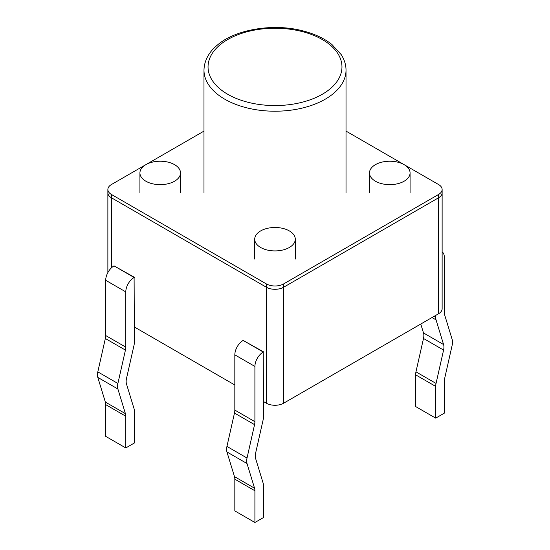 <?xml version="1.0" encoding="UTF-8"?>
<svg xmlns="http://www.w3.org/2000/svg" width="550" height="550" viewBox="0 0 550 550"><rect width="100%" height="100%" fill="white"/><g stroke="black" fill="none" stroke-linecap="round" stroke-linejoin="round"><path stroke-width="0.82" d="M203.981 131.099L145.949 164.608M145.798 164.697L111.437 184.532A12.176 7.026 0 0 0 107.869 189.502A12.176 7.026 0 0 0 111.437 194.473L266.393 283.931A12.176 7.026 0 0 0 283.607 283.931L438.563 194.473A12.176 7.026 0 0 0 442.131 189.502A12.176 7.026 0 0 0 438.563 184.532L404.202 164.697M107.869 272.559L107.869 192.816A12.176 7.026 0 0 0 111.437 197.787L266.393 287.244A12.176 7.026 0 0 0 283.607 287.244L438.563 197.787A12.176 7.026 0 0 0 442.131 192.816L442.131 189.502M404.051 164.608L346.019 131.099M442.131 251.873A11.77 6.793 120 0 1 444.304 257.097L444.304 312.345A11.77 6.793 -60 0 0 444.654 314.903L452.189 339.57A11.77 6.793 -60 0 1 452.189 345.097L444.654 378.469A11.77 6.793 -60 0 0 444.304 381.432L444.304 413.16L435.689 418.131L435.689 386.402A11.77 6.793 120 0 1 436.047 383.439L443.582 350.061A11.77 6.793 -60 0 0 443.582 344.541L436.047 319.873A11.77 6.793 120 0 1 435.689 317.316L435.689 315.411M420.771 324.026L423.5 332.942A11.77 6.793 -60 0 1 423.5 338.47L415.958 371.841A11.77 6.793 120 0 0 415.607 374.804L415.607 406.533L435.689 418.131M134.392 277.303L114.022 265.877A11.77 6.793 -60 0 0 105.696 280.287L105.696 335.541A11.77 6.793 120 0 1 105.346 338.504L97.811 371.876A11.77 6.793 120 0 0 97.811 377.403L105.346 402.071L125.434 413.669L117.892 388.994A11.77 6.793 120 0 1 117.892 383.474L125.434 350.096A11.77 6.793 120 0 0 125.785 347.132L125.785 291.885A11.77 6.793 -60 0 1 134.104 277.475L134.392 342.162A11.77 6.793 -60 0 1 134.042 345.132L126.5 378.503A11.77 6.793 120 0 0 126.5 384.024L134.042 408.698A11.77 6.793 -60 0 1 134.392 411.256L134.392 442.977L125.785 447.947L125.785 416.226A11.77 6.793 120 0 0 125.434 413.669M125.785 447.947L105.696 436.349L105.696 404.628A11.77 6.793 120 0 0 105.346 402.071M263.519 351.856L243.148 340.429A11.77 6.793 -60 0 0 234.829 354.839L234.829 410.087A11.77 6.793 120 0 1 234.479 413.05L226.937 446.428A11.77 6.793 120 0 0 226.937 451.949L234.479 476.623L254.561 488.214L247.026 463.547A11.77 6.793 120 0 1 247.026 458.026L254.561 424.648A11.77 6.793 120 0 0 254.911 421.685L254.911 366.438A11.77 6.793 -60 0 1 263.237 352.021L263.519 416.714A11.77 6.793 -60 0 1 263.168 419.678L255.633 453.056A11.77 6.793 120 0 0 255.633 458.576L263.168 483.251A11.77 6.793 -60 0 1 263.519 485.808L263.519 517.529L254.911 522.5L254.911 490.779A11.77 6.793 120 0 0 254.561 488.214M254.911 522.5L234.829 510.902L234.829 479.181A11.77 6.793 120 0 0 234.479 476.623M107.869 189.502L107.869 192.816A12.176 7.026 0 0 0 111.437 197.787A12.176 7.026 0 0 1 107.869 192.816A12.176 7.026 0 0 0 111.437 197.787A12.176 7.026 0 0 1 107.869 192.816A12.176 7.026 0 0 0 111.437 197.787L266.393 287.244A12.176 7.026 0 0 0 283.607 287.244L438.563 197.787A12.176 7.026 0 0 0 442.131 192.816A12.176 7.026 0 0 1 438.563 197.787A12.176 7.026 0 0 0 442.131 192.816A12.176 7.026 0 0 1 438.563 197.787A12.176 7.026 0 0 0 442.131 192.816L442.131 308.784A12.176 7.026 0 0 1 438.563 313.754A12.176 7.026 0 0 0 442.131 308.784A12.176 7.026 0 0 1 438.563 313.754A12.176 7.026 0 0 0 442.131 308.784A12.176 7.026 0 0 1 438.563 313.754L438.563 194.473M134.392 327.009L234.829 384.993M263.519 401.562L266.393 403.219A12.176 7.026 0 0 0 283.607 403.219L438.563 313.754L438.563 197.787L283.607 287.244L438.563 197.787L283.607 287.244L438.563 197.787L438.563 313.754L438.563 197.787L438.563 313.754L283.607 403.219L438.563 313.754M375.43 181.218A20.288 11.715 0 0 0 397.547 183.755A20.288 11.715 0 0 0 410.073 172.934A20.288 11.715 0 0 0 389.778 161.219A20.288 11.715 0 0 0 369.49 172.934A20.288 11.715 0 0 0 375.43 181.218M111.437 267.843L111.437 197.787L111.437 267.843L111.437 197.787L111.437 267.843L111.437 197.787L266.393 287.244A12.176 7.026 0 0 0 283.607 287.244L283.607 283.931M283.607 403.219L283.607 287.244L283.607 403.219A12.176 7.026 0 0 1 266.393 403.219A12.176 7.026 0 0 0 283.607 403.219A12.176 7.026 0 0 1 266.393 403.219A12.176 7.026 0 0 0 283.607 403.219L283.607 287.244A12.176 7.026 0 0 1 266.393 287.244A12.176 7.026 0 0 0 283.607 287.244A12.176 7.026 0 0 1 266.393 287.244L266.393 283.931M260.652 247.486A20.288 11.715 0 0 0 282.762 250.023A20.288 11.715 0 0 0 295.288 239.202A20.288 11.715 0 0 0 275 227.487A20.288 11.715 0 0 0 254.712 239.202A20.288 11.715 0 0 0 260.652 247.486M111.437 194.473L111.437 197.787L266.393 287.244L111.437 197.787L266.393 287.244L266.393 403.219M145.874 181.218A20.288 11.715 0 0 0 167.984 183.755A20.288 11.715 0 0 0 180.51 172.934A20.288 11.715 0 0 0 160.222 161.219A20.288 11.715 0 0 0 139.927 172.934A20.288 11.715 0 0 0 145.874 181.218M434.046 316.36L435.689 317.316M432.004 317.543L436.047 319.873M415.607 374.804L435.689 386.402M423.5 332.942L443.582 344.541M415.958 371.841L436.047 383.439M423.5 338.47L443.582 350.061M105.346 338.504L125.434 350.096M97.811 371.876L117.892 383.474M105.696 335.541L125.785 347.132M97.811 377.403L117.892 388.994M105.696 280.287L125.785 291.885M114.022 265.877L134.104 277.475M105.696 404.628L125.785 416.226M234.479 413.05L254.561 424.648M226.937 446.428L247.026 458.026M234.829 410.087L254.911 421.685M226.937 451.949L247.026 463.547M234.829 354.839L254.911 366.438M243.148 340.429L263.237 352.021M234.829 479.181L254.911 490.779M227.652 94.236A66.956 38.658 0 0 0 339.68 76.911A66.956 38.658 0 0 0 257.668 29.562A66.956 38.658 0 0 0 227.652 94.236M224.785 99.206A71.019 41.002 0 0 0 302.177 108.096A71.019 41.002 0 0 0 346.019 70.214C346.046 64.969 344.451 59.778 341.241 54.656L331.932 44.509C324.459 38.507 314.799 33.976 302.954 30.896C273.501 22.962 235.565 29.425 217.772 44.749C210.684 50.297 204.194 59.118 203.981 70.214A71.019 41.002 0 0 0 224.785 99.206M203.981 70.214L203.981 192.816M346.019 70.214L346.019 192.816M369.49 172.934L369.49 192.816M410.073 172.934L410.073 192.816M254.712 239.202L254.712 259.084M295.288 239.202L295.288 259.084M139.927 172.934L139.927 192.816M180.51 172.934L180.51 192.816"/></g></svg>
